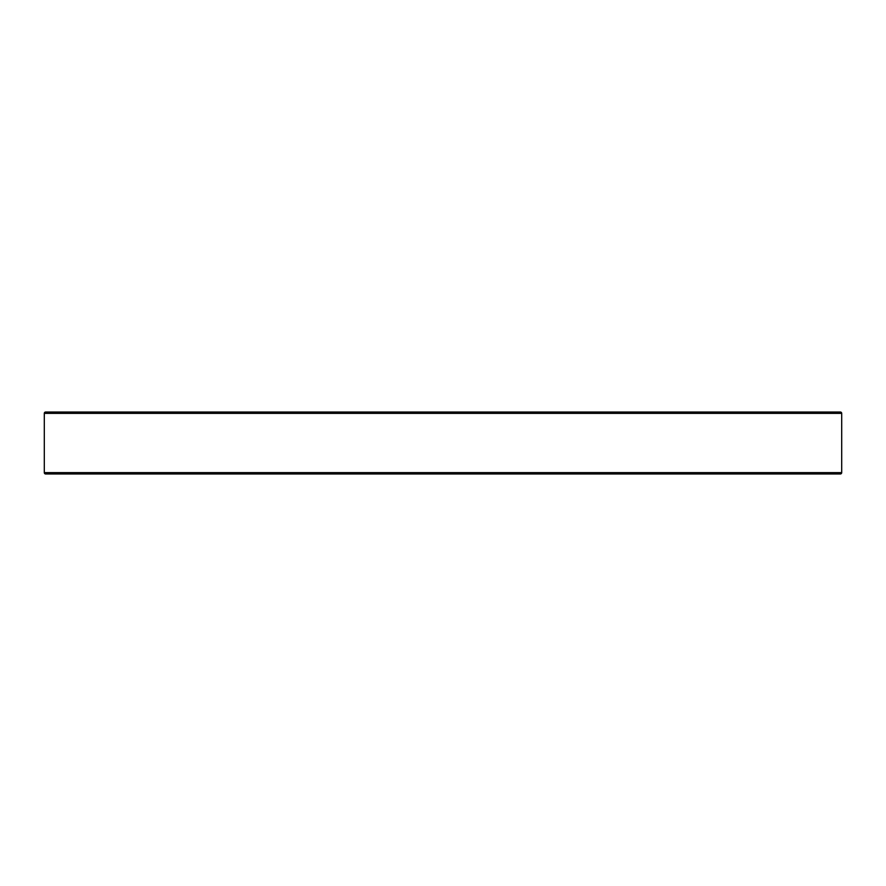 <?xml version="1.0" encoding="UTF-8"?>
<svg xmlns="http://www.w3.org/2000/svg" width="886" height="886" viewBox="0 0 886 886"><rect width="100%" height="100%" fill="white"/><g stroke="black" fill="none" stroke-linecap="round" stroke-linejoin="round"><path stroke-width="1.33" d="M44.3 413.363L44.3 472.637A1.351 1.351 0 0 0 45.651 473.977L840.349 473.977A1.351 1.351 0 0 0 841.7 472.637L841.7 413.363L44.3 413.363A1.351 1.351 0 0 1 45.651 412.023L840.349 412.023A1.351 1.351 0 0 1 841.7 413.363M599.855 412.023L329.249 412.023M286.145 412.023L556.751 412.023M840.349 412.023L790.157 412.023M749.168 412.023L733.94 412.023M214.534 412.023L171.43 412.023L214.534 412.023M714.57 473.977L671.466 473.977M421.448 412.023L464.552 412.023M152.06 412.023L45.651 412.023M44.3 472.637L841.7 472.637"/></g></svg>
